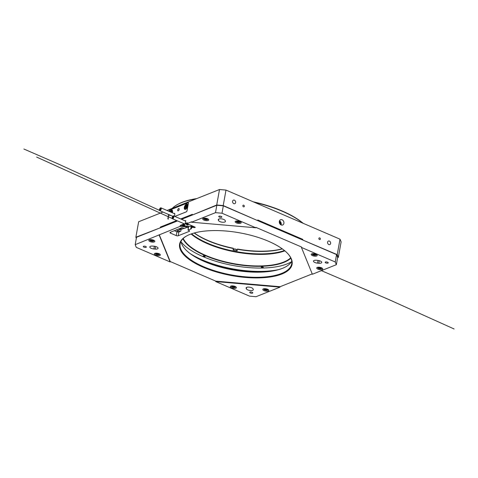 <?xml version="1.0" encoding="UTF-8"?>
<svg xmlns="http://www.w3.org/2000/svg" width="478" height="478" viewBox="0 0 478 478"><rect width="100%" height="100%" fill="white"/><g stroke="black" fill="none" stroke-linecap="round" stroke-linejoin="round"><path stroke-width="0.72" d="M279.331 221.386A2.832 2.235 68.3 0 0 280.198 224.26A2.832 2.235 68.3 0 0 282.659 224.995A2.832 2.235 68.3 0 0 283.89 223.346A2.832 2.235 68.3 0 0 283.024 220.472A2.832 2.235 68.3 0 0 280.562 219.731A2.832 2.235 68.3 0 0 279.331 221.386M281.058 224.905A2.832 2.235 68.3 0 0 281.195 224.421A2.832 2.235 68.3 0 0 279.463 220.896M280.694 224.69A2.36 1.864 68.3 0 0 280.813 224.26A2.36 1.864 68.3 0 0 279.343 221.308M242.848 205.677A0.944 0.747 68.3 0 0 244.366 206.329A0.944 0.747 68.3 0 0 242.848 205.677M318.856 238.397A0.944 0.747 68.3 0 0 320.374 239.054A0.944 0.747 68.3 0 0 318.856 238.397M232.583 201.256A1.888 1.488 68.3 0 0 233.162 203.174A1.888 1.488 68.3 0 0 234.806 203.664A1.888 1.488 68.3 0 0 235.624 202.564A1.888 1.488 68.3 0 0 235.045 200.652A1.888 1.488 68.3 0 0 233.407 200.157A1.888 1.488 68.3 0 0 232.583 201.256M327.591 242.161A1.888 1.488 68.3 0 0 328.171 244.079A1.888 1.488 68.3 0 0 329.814 244.575A1.888 1.488 68.3 0 0 330.633 243.469A1.888 1.488 68.3 0 0 330.053 241.557A1.888 1.488 68.3 0 0 328.416 241.061A1.888 1.488 68.3 0 0 327.591 242.161M160.453 227.737L135.871 237.219L138.656 221.744L162.974 212.053M166.989 210.451L219.504 189.521L225.998 190.083L340.007 239.173L341.113 241.88L338.328 257.355L337.617 257.636M135.871 237.219L136.326 238.343M225.998 190.083L223.214 205.558L257.068 220.358M223.214 205.558L216.719 204.996L219.504 189.521M192.897 214.801L216.719 204.996M338.328 257.355L337.223 254.643L340.007 239.173M302.825 240.058L337.223 254.643M174.811 216.432L186.342 211.838A0.944 0.454 -66.7 0 0 187.035 210.762L188.398 203.198A0.944 0.454 -66.7 0 0 188.23 202.547A0.944 0.454 -66.7 0 0 188.015 202.553L169.959 209.746A0.944 0.454 -66.7 0 0 169.266 210.822L169.164 211.384M168.609 214.479L167.903 218.386A0.944 0.454 -66.7 0 0 168.071 219.038A0.944 0.454 -66.7 0 0 168.286 219.032L168.531 218.936A0.944 0.454 -66.7 0 1 168.292 218.93L168.411 218.984M160.339 227.468L160.417 227.038L160.668 227.648M192.246 214.747L192.323 214.317L180.684 218.96M176.663 220.561L160.417 227.038M302.717 239.789L302.795 239.359L257.797 219.982L257.72 220.412M280.293 224.355A2.36 1.864 68.3 0 0 279.283 221.822M269.49 271.468A61.77 23.518 10.2 0 1 202.027 260.349A61.77 23.518 10.2 0 1 198.31 258.658M190.047 253.513A61.393 23.374 -169.8 0 0 202.308 259.918A61.393 23.374 -169.8 0 0 279.033 269.526M179.853 229.53A61.77 23.518 10.2 0 1 181.975 227.815M182.046 227.821A61.393 23.374 -169.8 0 0 179.991 229.548M290.869 258.192A56.954 21.683 10.2 0 1 234.077 264.071A56.954 21.683 10.2 0 1 182.901 238.767M183.199 238.474A56.673 21.576 -169.8 0 0 234.142 263.707A56.673 21.576 -169.8 0 0 290.696 257.815M191.158 233.963A56.954 21.683 -169.8 0 0 284.804 250.813A56.954 21.683 10.2 0 1 191.158 233.963M284.852 250.854A56.673 21.576 10.2 0 1 191.098 233.981M205.187 256.375A1.04 0.394 10.2 0 1 204.082 256.572A1.04 0.394 10.2 0 1 203.144 255.999A1.04 0.394 10.2 0 1 203.144 255.987A1.04 0.394 10.2 0 1 204.249 255.796A1.04 0.394 10.2 0 1 205.187 256.369A1.04 0.394 10.2 0 1 205.187 256.375M263.288 267.399A1.04 0.394 10.2 0 1 262.183 267.59A1.04 0.394 10.2 0 1 261.245 267.023A1.04 0.394 10.2 0 1 261.245 267.011A1.04 0.394 10.2 0 1 262.35 266.82A1.04 0.394 10.2 0 1 263.288 267.387A1.04 0.394 10.2 0 1 263.288 267.399M181.114 241.934A61.112 23.267 -169.8 0 0 181.413 242.298A61.112 23.267 -169.8 0 0 233.802 265.631A61.112 23.267 -169.8 0 0 291.036 262.022A61.112 23.267 -169.8 0 0 291.437 261.783A61.393 23.374 10.2 0 1 291.329 261.854A61.393 23.374 10.2 0 1 291.18 261.938M191.594 233.808A56.673 21.576 -169.8 0 0 284.446 250.52M195.98 198.896A73.2 27.867 -169.8 0 0 181.676 202.582A73.2 27.867 -169.8 0 0 176.956 204.841L177.446 204.56A72.728 27.688 10.2 0 1 182.13 202.319A72.728 27.688 10.2 0 1 196.739 198.597M253.215 201.806A72.728 27.688 10.2 0 1 303.166 223.31M302.843 223.172A73.2 27.867 -169.8 0 0 254.499 202.355M194.313 232.977A57.145 21.755 -169.8 0 0 233.372 248.267L233.336 248.524A56.673 21.576 10.2 0 1 194.152 233.019M233.336 248.524L233.061 250.072A56.673 21.576 -169.8 0 0 237.142 250.842L237.267 249.803A2.079 0.789 10.2 0 1 236.921 250.125M282.325 248.889A56.673 21.576 10.2 0 1 237.423 249.295M237.452 249.044A57.145 21.755 -169.8 0 0 282.187 248.787M176.956 204.841A73.2 27.867 -169.8 0 0 172.229 208.366M187.472 227.086L188.392 227.056L187.472 227.086M177.23 231.167L178.151 231.137L177.23 231.167M247.789 289.907A3.543 1.35 10.2 0 1 246.367 288.802L246.146 288.258A3.543 1.35 10.2 0 1 246.104 287.929A3.543 1.35 10.2 0 1 249.414 287.164A3.543 1.35 10.2 0 1 253.035 288.855L253.256 289.399A3.543 1.35 10.2 0 1 253.292 289.728A3.543 1.35 10.2 0 1 251.309 290.564A3.543 1.35 10.2 0 1 247.789 289.907M151.257 248.345A3.543 1.35 10.2 0 1 149.793 246.911A3.543 1.35 10.2 0 1 152.691 246.104L153.994 246.212A3.543 1.35 10.2 0 1 158.063 248.279A3.543 1.35 10.2 0 1 155.165 249.092L153.868 248.978A3.543 1.35 10.2 0 1 151.257 248.345M219.928 221.607A3.543 1.35 10.2 0 1 218.506 220.501L218.285 219.958A3.543 1.35 10.2 0 1 218.243 219.629A3.543 1.35 10.2 0 1 221.553 218.864A3.543 1.35 10.2 0 1 225.174 220.555L225.395 221.099A3.543 1.35 10.2 0 1 225.437 221.428A3.543 1.35 10.2 0 1 223.447 222.264A3.543 1.35 10.2 0 1 219.928 221.607M314.936 262.512A3.543 1.35 10.2 0 1 313.472 261.078A3.543 1.35 10.2 0 1 316.376 260.265L317.673 260.379A3.543 1.35 10.2 0 1 321.748 262.446A3.543 1.35 10.2 0 1 318.844 263.253L317.547 263.145A3.543 1.35 10.2 0 1 314.936 262.512M250.358 292.978A1.559 0.592 -169.8 0 0 251.906 293.265A1.559 0.592 -169.8 0 0 252.778 292.9A1.559 0.592 -169.8 0 0 252.133 292.267A1.559 0.592 -169.8 0 0 250.586 291.98A1.559 0.592 -169.8 0 0 249.713 292.345A1.559 0.592 -169.8 0 0 250.358 292.978M143.95 247.162A1.559 0.592 -169.8 0 0 145.497 247.455A1.559 0.592 -169.8 0 0 146.37 247.084A1.559 0.592 -169.8 0 0 145.724 246.457A1.559 0.592 -169.8 0 0 144.177 246.164A1.559 0.592 -169.8 0 0 143.304 246.534A1.559 0.592 -169.8 0 0 143.95 247.162M219.402 217.09A1.559 0.592 -169.8 0 0 220.95 217.376A1.559 0.592 -169.8 0 0 221.828 217.012A1.559 0.592 -169.8 0 0 221.183 216.379A1.559 0.592 -169.8 0 0 219.635 216.092A1.559 0.592 -169.8 0 0 218.757 216.456A1.559 0.592 -169.8 0 0 219.402 217.09M325.811 262.9A1.559 0.592 -169.8 0 0 327.364 263.193A1.559 0.592 -169.8 0 0 328.237 262.822A1.559 0.592 -169.8 0 0 327.591 262.195A1.559 0.592 -169.8 0 0 326.044 261.902A1.559 0.592 -169.8 0 0 325.171 262.273A1.559 0.592 -169.8 0 0 325.811 262.9M268.457 241.253A57.145 21.755 10.2 0 1 288.688 254.655A57.145 21.755 10.2 0 1 270.184 276.995A57.145 21.755 10.2 0 1 203.24 267.244A57.145 21.755 10.2 0 1 186.181 236.21A57.145 21.755 10.2 0 1 268.457 241.253M186.426 236.072A56.673 21.576 -169.8 0 0 180.146 243.786A56.673 21.576 -169.8 0 0 203.586 266.706A56.673 21.576 -169.8 0 0 259.877 277.252A56.673 21.576 -169.8 0 0 291.7 263.856A56.673 21.576 -169.8 0 0 288.503 254.439M203.963 220.095A3.071 1.171 -169.8 0 0 207.01 220.663A3.071 1.171 -169.8 0 0 208.737 219.94A3.071 1.171 -169.8 0 0 207.464 218.697A3.071 1.171 -169.8 0 0 204.417 218.123A3.071 1.171 -169.8 0 0 202.69 218.852A3.071 1.171 -169.8 0 0 203.963 220.095M236.437 222.903A3.071 1.171 -169.8 0 0 239.484 223.477A3.071 1.171 -169.8 0 0 241.211 222.748A3.071 1.171 -169.8 0 0 239.938 221.505A3.071 1.171 -169.8 0 0 236.891 220.938A3.071 1.171 -169.8 0 0 235.17 221.661A3.071 1.171 -169.8 0 0 236.437 222.903M312.445 255.628A3.071 1.171 -169.8 0 0 315.492 256.196A3.071 1.171 -169.8 0 0 317.219 255.473A3.071 1.171 -169.8 0 0 315.946 254.23A3.071 1.171 -169.8 0 0 312.899 253.663A3.071 1.171 -169.8 0 0 311.178 254.386A3.071 1.171 -169.8 0 0 312.445 255.628M317.972 269.18A3.071 1.171 -169.8 0 0 321.019 269.747A3.071 1.171 -169.8 0 0 322.746 269.024A3.071 1.171 -169.8 0 0 321.473 267.782A3.071 1.171 -169.8 0 0 318.426 267.214A3.071 1.171 -169.8 0 0 316.705 267.937A3.071 1.171 -169.8 0 0 317.972 269.18M264.077 290.66A3.071 1.171 -169.8 0 0 267.124 291.233A3.071 1.171 -169.8 0 0 268.845 290.505A3.071 1.171 -169.8 0 0 267.578 289.262A3.071 1.171 -169.8 0 0 264.531 288.694A3.071 1.171 -169.8 0 0 262.804 289.417A3.071 1.171 -169.8 0 0 264.077 290.66M231.597 287.852A3.071 1.171 -169.8 0 0 234.65 288.419A3.071 1.171 -169.8 0 0 236.371 287.696A3.071 1.171 -169.8 0 0 235.104 286.453A3.071 1.171 -169.8 0 0 232.051 285.88A3.071 1.171 -169.8 0 0 230.33 286.609A3.071 1.171 -169.8 0 0 231.597 287.852M155.589 255.127A3.071 1.171 -169.8 0 0 158.642 255.694A3.071 1.171 -169.8 0 0 160.363 254.971A3.071 1.171 -169.8 0 0 159.096 253.728A3.071 1.171 -169.8 0 0 156.043 253.161A3.071 1.171 -169.8 0 0 154.322 253.884A3.071 1.171 -169.8 0 0 155.589 255.127M150.062 241.575A3.071 1.171 -169.8 0 0 153.115 242.143A3.071 1.171 -169.8 0 0 154.836 241.42A3.071 1.171 -169.8 0 0 153.569 240.177A3.071 1.171 -169.8 0 0 150.516 239.609A3.071 1.171 -169.8 0 0 148.795 240.332A3.071 1.171 -169.8 0 0 150.062 241.575M181.013 241.3A56.673 21.576 -169.8 0 0 204.506 261.603A56.673 21.576 -169.8 0 0 291.753 261.227M183.48 223.495L183.355 224.194L180.29 225.413L180.122 226.357L135.19 244.664L136.523 237.273L177.523 220.932M181.544 219.33L216.827 205.265L223.322 205.827L336.572 254.589L337.677 257.295L336.351 264.692L312.367 274.252L301.421 247.419L335.245 261.98L336.572 254.589M223.322 205.827L221.995 213.224L255.814 227.785L191.511 222.216L191.588 221.786L186.982 223.626L187.155 222.682L185.548 223.579M180.122 226.357L186.922 226.948A1.888 0.717 10.2 0 1 186.988 227.205A1.888 0.717 10.2 0 1 186.647 227.522L184.221 228.49L183.271 228.084A1.416 0.538 -169.8 0 0 181.323 227.916L170.216 232.338A1.416 0.538 -169.8 0 0 169.965 232.577A1.416 0.538 -169.8 0 0 170.55 233.15L176.251 235.606A1.416 0.538 -169.8 0 0 178.198 235.774L189.3 231.352A1.416 0.538 -169.8 0 0 189.557 231.107A1.416 0.538 -169.8 0 0 188.971 230.539L188.021 230.127L190.716 229.052A4.72 1.798 -169.8 0 0 191.564 228.251A4.72 1.798 -169.8 0 0 191.158 227.313L194.438 227.6L194.564 226.889M188.708 226.315L188.021 230.127M174.368 230.683L176.938 231.788A1.416 0.538 -169.8 0 0 178.886 231.955L180.774 231.209A1.416 0.538 10.2 0 1 178.826 231.035L176.257 229.93M183.911 228.359L181.084 229.488A1.416 0.538 10.2 0 1 179.131 229.321L178.491 229.04M187 227.14L187.77 227.474A1.416 0.538 10.2 0 1 188.356 228.042A1.416 0.538 10.2 0 1 188.105 228.287L188.374 228.179M135.19 244.664L136.296 247.377L170.12 261.938L159.174 235.104M221.995 213.224L215.5 212.656L216.827 205.265M191.511 222.216L215.5 212.656M336.351 264.692L335.245 261.98M280.024 287.141L256.041 296.701L249.546 296.139L215.721 281.572L280.024 287.141L280.102 286.71L312.224 273.906M159.252 234.68L170.198 261.508L215.799 281.142L215.721 281.572M170.198 261.508L170.12 261.938M185.237 223.441L185.757 220.573L185.07 220.848M301.421 247.419L301.499 246.989L255.891 227.355L255.814 227.785M215.799 281.142L280.102 286.71M194.438 227.6A0.944 0.358 10.2 0 0 195.209 227.385A0.944 0.358 10.2 0 0 194.821 227.002L186.982 223.626M183.355 224.194L183.666 224.325M187.059 226.172L186.922 226.948M191.158 227.313L191.284 226.608M180.29 225.413L181.634 225.532M313.198 254.356A1.093 0.412 -169.8 0 0 313.777 254.798A1.093 0.412 -169.8 0 0 314.853 254.941A1.093 0.412 -169.8 0 0 315.349 254.649A1.093 0.412 -169.8 0 0 314.769 254.2A1.093 0.412 -169.8 0 0 313.693 254.057A1.093 0.412 -169.8 0 0 313.198 254.356L313.777 254.798L315.349 254.649L314.769 254.2L313.198 254.356M313.909 254.063L313.777 254.798M314.966 254.314L314.853 254.941M318.724 267.907A1.093 0.412 -169.8 0 0 319.304 268.349A1.093 0.412 -169.8 0 0 320.38 268.493A1.093 0.412 -169.8 0 0 320.875 268.2A1.093 0.412 -169.8 0 0 320.296 267.752A1.093 0.412 -169.8 0 0 319.226 267.608A1.093 0.412 -169.8 0 0 318.724 267.907L319.304 268.349L320.875 268.2L320.296 267.752L318.724 267.907M319.435 267.614L319.304 268.349M320.493 267.865L320.38 268.493M264.83 289.387A1.093 0.412 -169.8 0 0 265.404 289.829A1.093 0.412 -169.8 0 0 266.479 289.979A1.093 0.412 -169.8 0 0 266.981 289.68A1.093 0.412 -169.8 0 0 266.401 289.238A1.093 0.412 -169.8 0 0 265.326 289.088A1.093 0.412 -169.8 0 0 264.83 289.387L266.479 289.979L266.981 289.68L265.326 289.088L264.83 289.387M265.541 289.094L265.404 289.829M266.593 289.351L266.479 289.979M232.35 286.573A1.093 0.412 -169.8 0 0 232.929 287.021A1.093 0.412 -169.8 0 0 234.005 287.164A1.093 0.412 -169.8 0 0 234.501 286.866A1.093 0.412 -169.8 0 0 233.927 286.424A1.093 0.412 -169.8 0 0 232.852 286.28A1.093 0.412 -169.8 0 0 232.35 286.573L232.929 287.021L234.501 286.866L233.927 286.424L232.35 286.573M233.061 286.286L232.929 287.021M234.118 286.537L234.005 287.164M150.815 240.303A1.093 0.412 -169.8 0 0 151.395 240.745A1.093 0.412 -169.8 0 0 152.47 240.888A1.093 0.412 -169.8 0 0 152.966 240.595A1.093 0.412 -169.8 0 0 152.392 240.147A1.093 0.412 -169.8 0 0 151.317 240.004A1.093 0.412 -169.8 0 0 150.815 240.303L151.395 240.745L152.966 240.595L152.392 240.147L150.815 240.303M151.526 240.01L151.395 240.745M152.584 240.261L152.47 240.888M156.348 253.854A1.093 0.412 -169.8 0 0 156.921 254.296A1.093 0.412 -169.8 0 0 157.997 254.439A1.093 0.412 -169.8 0 0 158.493 254.147A1.093 0.412 -169.8 0 0 157.919 253.699A1.093 0.412 -169.8 0 0 156.844 253.555A1.093 0.412 -169.8 0 0 156.348 253.854L156.921 254.296L158.493 254.147L157.919 253.699L156.348 253.854M157.053 253.561L156.921 254.296M158.11 253.812L157.997 254.439M237.19 221.631A1.093 0.412 -169.8 0 0 237.769 222.073A1.093 0.412 -169.8 0 0 238.845 222.216A1.093 0.412 -169.8 0 0 239.341 221.923A1.093 0.412 -169.8 0 0 238.767 221.481A1.093 0.412 -169.8 0 0 237.691 221.332A1.093 0.412 -169.8 0 0 237.19 221.631L237.769 222.073L239.341 221.923L237.691 221.332L237.19 221.631M237.901 221.338L237.769 222.073M238.958 221.589L238.845 222.216M204.715 218.816A1.093 0.412 -169.8 0 0 205.295 219.265A1.093 0.412 -169.8 0 0 206.365 219.408A1.093 0.412 -169.8 0 0 206.866 219.109A1.093 0.412 -169.8 0 0 206.287 218.667A1.093 0.412 -169.8 0 0 205.211 218.524A1.093 0.412 -169.8 0 0 204.715 218.816L205.295 219.265L206.866 219.109L206.287 218.667L204.715 218.816M205.426 218.53L205.295 219.265M206.478 218.781L206.365 219.408M172.683 217.108L172.558 217.46L173.066 217.203M172.881 217.126L172.761 217.484L172.881 217.126L172.761 217.484L172.881 217.126L173.448 217.317M172.654 217.783L172.534 218.141L172.654 217.783M172.869 217.466L172.749 217.819L172.869 217.466M173.06 217.831L172.934 218.183L173.06 217.831M173.072 217.49L172.946 217.843L173.072 217.49M173.49 217.191L173.365 217.544L173.49 217.191M173.287 217.173L173.161 217.526L173.287 217.173M173.514 216.51L173.394 216.869L173.514 216.51M173.299 216.833L173.179 217.185L173.43 216.893M173.114 216.468L172.988 216.821L173.114 216.468L172.988 216.821L173.114 216.468L173.711 216.671M173.096 216.809L172.976 217.161L173.096 216.809L172.976 217.161L173.096 216.809L173.765 217.066M173.43 216.158A1.249 0.603 -66.7 0 0 172.439 217.173A1.249 0.603 -66.7 0 0 172.528 218.47A1.249 0.603 -66.7 0 0 172.618 218.494A1.249 0.603 -66.7 0 0 173.61 217.478A1.249 0.603 -66.7 0 0 173.514 216.181A1.249 0.603 -66.7 0 0 173.43 216.158M172.522 218.757A1.53 0.735 -66.7 0 0 173.741 217.514A1.53 0.735 -66.7 0 0 173.628 215.919A1.53 0.735 -66.7 0 0 173.52 215.895A1.53 0.735 -66.7 0 0 172.301 217.137A1.53 0.735 -66.7 0 0 172.421 218.733A1.53 0.735 -66.7 0 0 172.522 218.757M173.412 216.211A1.189 0.574 -66.7 0 0 172.462 217.179A1.189 0.574 -66.7 0 0 172.552 218.422A1.189 0.574 -66.7 0 0 172.636 218.44A1.189 0.574 -66.7 0 0 173.586 217.472A1.189 0.574 -66.7 0 0 173.496 216.235A1.189 0.574 -66.7 0 0 173.412 216.211M172.618 218.488A1.237 0.598 -66.7 0 0 173.604 217.478A1.237 0.598 -66.7 0 0 173.514 216.187A1.237 0.598 -66.7 0 0 173.424 216.17A1.237 0.598 -66.7 0 0 172.439 217.173A1.237 0.598 -66.7 0 0 172.534 218.464A1.237 0.598 -66.7 0 0 172.618 218.488M174.088 216.116A1.822 0.878 -66.7 0 0 174.763 214.598A1.822 0.878 -66.7 0 0 174.763 213.809A1.822 0.878 -66.7 0 0 173.884 213.421M169.266 214.765A2.88 1.386 -66.7 0 0 170.503 215.297M172.349 212.758A2.88 1.386 -66.7 0 0 172.522 212.059A2.88 1.386 -66.7 0 0 172.534 210.81A2.88 1.386 -66.7 0 0 169.839 211.676M184.329 207.356A2.88 1.386 -66.7 0 0 185.721 209.209A2.88 1.386 -66.7 0 0 187.615 206.042A2.88 1.386 -66.7 0 0 187.627 204.793A2.88 1.386 -66.7 0 0 185.99 204.345A2.88 1.386 -66.7 0 0 184.329 207.356M177.696 209.997A1.273 0.615 -66.7 0 0 177.924 210.876A1.273 0.615 -66.7 0 0 179.154 209.418A1.273 0.615 -66.7 0 0 178.933 208.533A1.273 0.615 -66.7 0 0 177.696 209.997M174.793 216.42L186.301 211.838A0.944 0.454 -66.7 0 0 186.994 210.762L188.308 203.455A0.944 0.454 -66.7 0 0 188.141 202.803A0.944 0.454 -66.7 0 0 187.926 202.809L170.138 209.902A0.944 0.454 -66.7 0 0 169.445 210.971L169.355 211.467M168.8 214.562L168.131 218.279A0.944 0.454 -66.7 0 0 168.292 218.93M174.787 213.911A1.631 0.789 -66.7 0 0 174.518 213.582A1.631 0.789 -66.7 0 0 174.231 213.564M187.221 204.847A2.217 1.07 113.3 0 1 187.382 204.889A2.217 1.07 113.3 0 1 187.681 205.181M187.125 206.43A1.619 0.783 -66.7 0 0 187.161 206.126L186.54 206.269L186.653 205.277A1.619 0.783 113.3 0 0 186.265 205.438L186.014 206.484L185.356 206.843A1.619 0.783 113.3 0 0 185.279 207.165A1.619 0.783 113.3 0 0 185.243 207.47L185.858 207.327L185.745 208.318A1.619 0.783 -66.7 0 0 186.139 208.157L186.39 207.111L187.047 206.753A1.619 0.783 -66.7 0 0 187.125 206.43M184.932 207.303A2.217 1.07 113.3 0 1 187.077 204.757A2.217 1.07 113.3 0 1 187.466 206.293A2.217 1.07 113.3 0 1 185.321 208.838A2.217 1.07 113.3 0 1 184.932 207.303M186.044 208.982A2.217 1.07 113.3 0 1 185.625 208.97A2.217 1.07 113.3 0 1 185.488 208.88M186.014 207.315A1.416 0.681 113.3 0 1 186.026 207.249L185.356 206.843M186.026 207.249L186.402 207.099M186.42 207.088L185.828 206.657M186.599 206.932L186.014 206.484M186.683 206.849L186.814 206.514M186.671 206.382L186.127 206.197M186.958 205.809L186.265 205.438M187.059 206.717L186.54 206.269M187.077 206.639L186.683 206.317M186.301 207.338L185.715 207.279M186.283 207.374L185.858 207.327M186.229 207.643L185.882 207.56M172.128 210.864A2.217 1.07 113.3 0 1 172.289 210.906A2.217 1.07 113.3 0 1 172.588 211.198M171.996 212.608A1.619 0.783 -66.7 0 0 172.032 212.447A1.619 0.783 -66.7 0 0 172.068 212.136L171.447 212.286L171.566 211.294A1.619 0.783 113.3 0 0 171.172 211.449L171.04 212.196M170.371 211.903A2.217 1.07 113.3 0 1 171.984 210.774A2.217 1.07 113.3 0 1 172.373 212.31A2.217 1.07 113.3 0 1 172.277 212.728M171.578 212.399L171.249 212.286M171.865 211.826L171.172 211.449M159.957 209.131L159.861 209.484L159.957 209.131M160.178 209.101L160.076 209.46L160.471 209.203M159.993 209.758L159.891 210.117L159.993 209.758M160.19 209.418L160.094 209.77L160.19 209.418M160.423 209.711L160.327 210.063L160.423 209.711M160.405 209.394L160.309 209.746L160.405 209.394M160.823 209.029L160.728 209.382L160.823 209.029M160.608 209.053L160.506 209.406L160.608 209.053M160.793 208.396L160.692 208.749L160.793 208.396M160.59 208.737L160.494 209.089L160.59 208.737M160.357 208.444L160.261 208.802L160.656 208.533M160.375 208.761L160.279 209.113L160.375 208.761M160.668 208.085A1.249 0.603 -66.7 0 0 159.73 209.173A1.249 0.603 -66.7 0 0 159.849 210.398A1.249 0.603 -66.7 0 0 160.016 210.422A1.249 0.603 -66.7 0 0 160.955 209.334A1.249 0.603 -66.7 0 0 160.835 208.109A1.249 0.603 -66.7 0 0 160.668 208.085M159.939 210.684A1.53 0.735 -66.7 0 0 161.098 209.352A1.53 0.735 -66.7 0 0 160.949 207.846A1.53 0.735 -66.7 0 0 160.745 207.822A1.53 0.735 -66.7 0 0 159.586 209.155A1.53 0.735 -66.7 0 0 159.736 210.661A1.53 0.735 -66.7 0 0 159.939 210.684M160.656 208.139A1.189 0.574 -66.7 0 0 159.754 209.179A1.189 0.574 -66.7 0 0 159.873 210.35A1.189 0.574 -66.7 0 0 160.028 210.368A1.189 0.574 -66.7 0 0 160.931 209.334A1.189 0.574 -66.7 0 0 160.811 208.163A1.189 0.574 -66.7 0 0 160.656 208.139M160.016 210.416A1.237 0.598 -66.7 0 0 160.949 209.334A1.237 0.598 -66.7 0 0 160.829 208.121A1.237 0.598 -66.7 0 0 160.668 208.097A1.237 0.598 -66.7 0 0 159.736 209.173A1.237 0.598 -66.7 0 0 159.855 210.392A1.237 0.598 -66.7 0 0 160.016 210.416M194.367 226.805L193.022 226.686M191.2 226.53L184.753 225.975M182.937 225.813L181.682 225.514L186.844 223.459L187.095 223.011M181.736 225.198L186.922 223.029M191.098 226.124A1.087 0.412 10.2 0 1 191.045 225.986A1.087 0.412 10.2 0 1 191.78 225.7A1.087 0.412 10.2 0 1 191.798 225.7M192.019 226.315L192.419 226.853L192.598 226.512L191.774 226.458M191.953 226.691L191.893 226.303M191.78 226.47L191.361 226.482L191.833 226.65M192.084 226.763L192.036 226.345M186.342 224.23A1.087 0.412 10.2 0 1 186.289 224.092A1.087 0.412 10.2 0 1 187.221 223.818A1.087 0.412 10.2 0 1 187.573 223.877M188.278 224.182A1.087 0.412 10.2 0 1 188.422 224.481A1.087 0.412 10.2 0 1 188.32 224.588M187.519 224.881L187.209 224.421L187.179 224.935L187.902 224.678L187.059 224.552M182.829 225.407A1.087 0.412 10.2 0 1 182.781 225.269A1.087 0.412 10.2 0 1 183.94 225.03A1.087 0.412 10.2 0 1 184.908 225.652A1.087 0.412 10.2 0 1 184.813 225.765M183.48 225.879L183.905 226.142L184 225.646L183.504 225.741M184.06 225.843L184.406 226.052L184.006 225.652L183.905 226.142M183.916 226.058L183.552 225.986M172.731 218.733L36.669 157.095M160.094 210.649L58.567 164.097L23.9 149.022M321.395 270.65L388.16 299.246L454.1 328.978M188.374 202.708L188.015 202.553M237.082 250.836L237.267 249.803M236.891 250.227A1.792 0.681 -169.8 0 0 236.915 250.161A1.792 0.681 -169.8 0 0 235.361 249.187A1.792 0.681 -169.8 0 0 233.407 249.456A1.792 0.681 -169.8 0 0 233.384 249.522A1.792 0.681 -169.8 0 0 233.378 249.6M233.7 249.223A1.607 0.609 10.2 0 1 235.29 249.068A1.607 0.609 10.2 0 1 236.724 249.767M246.367 288.802L246.618 287.38M218.506 220.501L218.763 219.079M178.826 231.035L179.131 229.321M180.774 231.209L181.084 229.488M188.105 228.287L188.201 227.731M178.886 231.955L178.198 235.774M189.402 230.796L189.3 231.352M317.547 263.145L318.037 260.42M318.844 263.253L319.31 260.677M218.285 219.958L218.398 219.336M155.165 249.092L155.631 246.511M153.868 248.978L154.358 246.254M246.146 288.258L246.254 287.637M176.938 231.788L176.251 235.606M170.736 232.135L170.55 233.15M191.17 226.53L190.716 229.052M312.421 254.404A2.127 0.807 10.2 0 1 312.212 253.949A2.127 0.807 10.2 0 1 312.385 253.704M314.034 253.722A1.936 0.735 -169.8 0 0 312.582 253.896A1.936 0.735 -169.8 0 0 313.389 255.025A1.936 0.735 -169.8 0 0 315.97 255.103A1.936 0.735 -169.8 0 0 314.769 253.854M316.322 254.41A2.127 0.807 10.2 0 1 316.394 254.702A2.127 0.807 10.2 0 1 316.161 254.989M317.948 267.955A2.127 0.807 10.2 0 1 317.739 267.501A2.127 0.807 10.2 0 1 317.912 267.256M319.561 267.274A1.936 0.735 -169.8 0 0 318.109 267.447A1.936 0.735 -169.8 0 0 318.916 268.576A1.936 0.735 -169.8 0 0 321.497 268.654A1.936 0.735 -169.8 0 0 320.296 267.405M321.849 267.961A2.127 0.807 10.2 0 1 321.921 268.254A2.127 0.807 10.2 0 1 321.688 268.54M264.053 289.435A2.127 0.807 10.2 0 1 263.844 288.987A2.127 0.807 10.2 0 1 264.017 288.736M265.666 288.754A1.936 0.735 -169.8 0 0 264.209 288.927A1.936 0.735 -169.8 0 0 265.021 290.062A1.936 0.735 -169.8 0 0 267.596 290.14A1.936 0.735 -169.8 0 0 266.401 288.885M267.949 289.441A2.127 0.807 10.2 0 1 268.027 289.74A2.127 0.807 10.2 0 1 267.794 290.026M231.579 286.627A2.127 0.807 10.2 0 1 231.364 286.173A2.127 0.807 10.2 0 1 231.543 285.928M233.186 285.946A1.936 0.735 -169.8 0 0 231.734 286.119A1.936 0.735 -169.8 0 0 232.541 287.248A1.936 0.735 -169.8 0 0 235.122 287.326A1.936 0.735 -169.8 0 0 233.921 286.077M235.475 286.633A2.127 0.807 10.2 0 1 235.552 286.925A2.127 0.807 10.2 0 1 235.319 287.212M150.044 240.35A2.127 0.807 10.2 0 1 149.829 239.896A2.127 0.807 10.2 0 1 150.008 239.651M151.651 239.669A1.936 0.735 -169.8 0 0 150.2 239.842A1.936 0.735 -169.8 0 0 151.006 240.972A1.936 0.735 -169.8 0 0 153.587 241.049A1.936 0.735 -169.8 0 0 152.386 239.801M153.94 240.356A2.127 0.807 10.2 0 1 154.018 240.649A2.127 0.807 10.2 0 1 153.785 240.936M155.571 253.902A2.127 0.807 10.2 0 1 155.362 253.448A2.127 0.807 10.2 0 1 155.535 253.203M157.178 253.221A1.936 0.735 -169.8 0 0 155.726 253.394A1.936 0.735 -169.8 0 0 156.539 254.523A1.936 0.735 -169.8 0 0 159.114 254.601A1.936 0.735 -169.8 0 0 157.913 253.352M159.467 253.908A2.127 0.807 10.2 0 1 159.544 254.2A2.127 0.807 10.2 0 1 159.311 254.487M236.413 221.678A2.127 0.807 10.2 0 1 236.204 221.224A2.127 0.807 10.2 0 1 236.383 220.979M238.026 220.997A1.936 0.735 -169.8 0 0 236.574 221.171A1.936 0.735 -169.8 0 0 237.381 222.3A1.936 0.735 -169.8 0 0 239.962 222.378A1.936 0.735 -169.8 0 0 238.761 221.129M240.315 221.684A2.127 0.807 10.2 0 1 240.386 221.977A2.127 0.807 10.2 0 1 240.153 222.27M203.939 218.864A2.127 0.807 10.2 0 1 203.73 218.416A2.127 0.807 10.2 0 1 203.903 218.165M205.552 218.189A1.936 0.735 -169.8 0 0 204.094 218.362A1.936 0.735 -169.8 0 0 204.907 219.492A1.936 0.735 -169.8 0 0 207.482 219.569A1.936 0.735 -169.8 0 0 206.287 218.321M207.834 218.876A2.127 0.807 10.2 0 1 207.912 219.169A2.127 0.807 10.2 0 1 207.679 219.456M181.76 225.09L181.682 225.514M191.314 226.53A1.028 0.394 10.2 0 1 191.057 226.243A1.028 0.394 10.2 0 1 191.756 225.957A1.028 0.394 10.2 0 1 193.076 226.602A1.028 0.394 10.2 0 1 192.742 226.787M192.276 226.889L191.803 226.267L192.276 226.889M186.551 224.636A1.028 0.394 10.2 0 1 186.301 224.349A1.028 0.394 10.2 0 1 187.185 224.08A1.028 0.394 10.2 0 1 188.32 224.714A1.028 0.394 10.2 0 1 187.979 224.893M187.376 224.989L187.185 224.385L187.376 224.989M183.044 225.813A1.028 0.394 10.2 0 1 182.793 225.526A1.028 0.394 10.2 0 1 183.899 225.287A1.028 0.394 10.2 0 1 184.807 225.891A1.028 0.394 10.2 0 1 184.472 226.07M182.781 225.269L183.701 226.166L183.839 225.58L183.707 226.142L184.908 225.652M233.276 250.114L233.419 249.414C234.304 248.59 235.469 248.841 236.915 250.161L236.801 250.783M187.167 226.184L186.988 227.205M312.254 253.722L312.212 253.949C312.236 254.959 313.526 255.336 316.095 255.097L316.436 254.475M317.78 267.274L317.739 267.501C317.762 268.511 319.053 268.887 321.622 268.648L321.963 268.027M263.886 288.754L263.844 288.987C263.862 289.991 265.159 290.373 267.728 290.128L268.068 289.507M231.406 285.946L231.364 286.173C231.388 287.176 232.678 287.559 235.248 287.32L235.588 286.698M149.871 239.669L149.829 239.896C149.853 240.9 151.144 241.282 153.713 241.043L154.053 240.422M155.398 253.221L155.362 253.448C155.38 254.457 156.676 254.834 159.24 254.595L159.586 253.973M236.246 220.997L236.204 221.224C236.228 222.234 237.518 222.611 240.087 222.372L240.428 221.75M203.771 218.189L203.73 218.416C203.748 219.42 205.044 219.802 207.613 219.557L207.954 218.942M172.552 217.46L172.928 217.556M172.749 217.478L173.305 217.669M172.666 217.789L173.179 217.968M172.522 218.135L173.036 218.321M172.737 217.819L173.347 218.058M173.377 216.863L173.705 217.03M172.982 216.821L173.568 217.018M172.964 217.161L173.622 217.412M173.628 215.919L185.661 221.099M172.421 218.733L184.574 223.967M187.077 204.757L187.382 204.889M185.321 208.838L185.625 208.97M171.984 210.774L172.289 210.906M159.867 210.111L160.279 210.266M160.435 209.4L160.817 209.591M160.483 209.4L160.823 209.579M160.949 207.846L174.727 213.786M159.736 210.661L172.809 216.289M181.706 225.138L181.628 225.568M191.045 225.986L192.311 226.919L193.178 226.369M186.289 224.092L187.394 225.013L188.422 224.481"/></g></svg>
